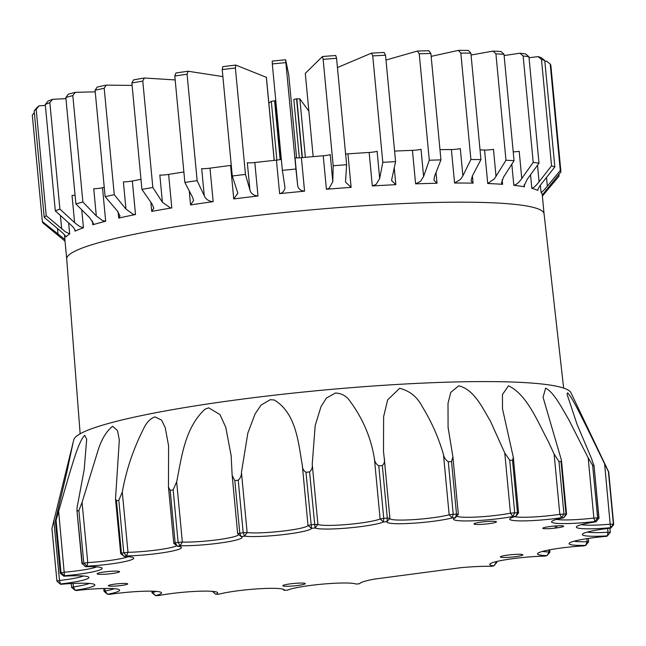 <?xml version="1.0" encoding="UTF-8"?>
<svg xmlns="http://www.w3.org/2000/svg" width="646" height="646" viewBox="0 0 646 646"><rect width="100%" height="100%" fill="white"/><g stroke="black" fill="none" stroke-linecap="round" stroke-linejoin="round"><path stroke-width="0.97" d="M515.419 556.682A11.281 1.219 -5.4 0 1 500.464 556.804A11.281 1.219 -5.4 0 1 507.869 555.084A11.281 1.219 -5.4 0 1 522.792 554.696A11.281 1.219 -5.4 0 1 515.419 556.682M297.822 585.462A11.281 1.219 -5.4 0 1 282.875 585.583A11.281 1.219 -5.4 0 1 290.28 583.863A11.281 1.219 -5.4 0 1 305.203 583.475A11.281 1.219 -5.4 0 1 297.822 585.462M112.121 573.535A11.281 1.219 -5.4 0 1 97.166 573.656A11.281 1.219 -5.4 0 1 104.571 571.936A11.281 1.219 -5.4 0 1 119.494 571.548A11.281 1.219 -5.4 0 1 112.121 573.535M488.998 523.68A11.281 1.219 -5.4 0 1 474.051 523.801A11.281 1.219 -5.4 0 1 481.448 522.081A11.281 1.219 -5.4 0 1 496.378 521.693A11.281 1.219 -5.4 0 1 488.998 523.68M121.27 585.502A9.714 1.05 -5.4 0 1 108.391 585.607A9.714 1.05 -5.4 0 1 114.762 584.121A9.714 1.05 -5.4 0 1 127.625 583.79A9.714 1.05 -5.4 0 1 121.27 585.502M544.069 213.85A239.739 25.88 174.6 0 0 544.069 213.802A239.739 25.88 174.6 0 0 225.179 219.422A239.739 25.88 174.6 0 0 66.716 258.925A239.739 25.88 174.6 0 0 66.716 258.973L64.907 239.836A239.739 25.88 -5.4 0 1 64.899 239.464L42.361 221.578L32.3 115.158L34.335 112.719M36.168 109.279A260.491 28.125 -5.4 0 0 34.165 110.926L44.219 217.347L59.787 230.452C63.421 233.505 65.488 235.677 65.989 236.985A239.739 25.88 -5.4 0 1 69.679 233.949L65.246 231.704L46.229 215.699L36.168 109.279L39.026 105.855L45.349 105.387M49.847 102.666A260.491 28.125 -5.4 0 0 45.268 104.49L55.322 210.911L70.277 224.364C73.789 227.497 75.364 229.758 75.009 231.139A239.739 25.88 -5.4 0 1 83.447 227.788L79.482 226.399L74.605 222.644L59.908 209.086L49.847 102.666L52.536 99.323L65.94 98.644M82.882 202.004A260.491 28.125 -5.4 0 0 75.889 203.918L89.705 217.767L93.484 223.564L92.806 224.76A239.739 25.88 -5.4 0 1 105.669 221.231L102.391 220.52L96.311 215.95L82.882 202.004L72.82 95.584L75.227 92.33L95.228 91.845M96.311 215.95L93.743 188.753A6.444 0.694 174.6 0 0 99.347 188.301A6.444 0.694 174.6 0 0 102.504 187.736A239.739 25.88 -5.4 0 1 104.248 187.292M114.261 194.712A260.491 28.125 -5.4 0 0 105.136 196.659L117.33 210.903L120.011 215.998L118.711 218.098A239.739 25.88 -5.4 0 1 135.507 214.512L133.084 214.278L125.954 209.062L114.261 194.712L104.2 88.292L106.219 85.127L132.099 85.409M125.954 209.062L123.386 181.865A6.444 0.694 174.6 0 0 129.975 181.405A6.444 0.694 174.6 0 0 132.341 181.025A239.739 25.88 -5.4 0 1 140.973 179.33M142.782 81.081A260.491 28.125 -5.4 0 0 131.873 82.987L141.926 189.399L152.093 204.047L153.821 208.214L151.721 211.404A239.739 25.88 -5.4 0 1 171.804 207.907L170.399 207.923L162.404 202.255L152.844 187.501L142.782 81.081L144.324 78.004L175.171 79.926M162.404 202.255L159.837 175.058A6.444 0.694 174.6 0 0 167.249 174.622A6.444 0.694 174.6 0 0 168.63 174.412A239.739 25.88 -5.4 0 1 183.876 171.981M197.143 180.646A260.491 28.125 -5.4 0 0 184.861 182.422L192.653 197.458L193.606 200.51L190.562 204.935A239.739 25.88 -5.4 0 1 213.156 201.657L212.881 201.689C208.634 201.189 205.759 199.218 204.257 195.778L197.143 180.646L187.082 74.225L188.075 71.238L222.886 76.599M204.257 195.778L201.689 168.582A6.444 0.694 174.6 0 0 209.716 168.202A6.444 0.694 174.6 0 0 209.99 168.17A239.739 25.88 -5.4 0 1 220.205 166.789A239.739 25.88 -5.4 0 1 230.582 165.441A6.444 0.694 174.6 0 0 230.856 165.408A6.444 0.694 174.6 0 0 231.276 165.352M245.456 174.412A260.491 28.125 -5.4 0 0 232.277 176.003L237.849 193.186L233.747 198.936A239.739 25.88 -5.4 0 1 257.988 196.013C253.539 195.568 250.842 193.525 249.905 189.884L245.456 174.412L235.394 67.992L235.79 65.076L266.346 77.342M282.367 170.366A260.491 28.125 -5.4 0 1 295.925 169.034L285.871 62.614A260.491 28.125 -5.4 0 0 272.305 63.954L282.367 170.366L284.829 186.516M284.781 186.064C285.346 189.068 284.119 191.474 281.115 193.275L279.613 193.647A239.739 25.88 -5.4 0 1 304.573 191.184C300.204 190.643 297.871 188.511 297.588 184.804L295.925 169.034M249.905 189.884L247.329 162.687A6.444 0.694 174.6 0 0 254.823 162.517A239.739 25.88 -5.4 0 1 276.448 160.151A6.444 0.694 174.6 0 0 277.966 159.974A6.444 0.694 174.6 0 0 281.325 159.36M336.566 58.302A260.491 28.125 -5.4 0 0 323.137 59.335L333.191 165.756L332.795 181.704L329.121 188.349L326.408 189.262A239.739 25.88 -5.4 0 1 351.125 187.356L345.497 182.035L346.619 164.714L336.566 58.302L335.702 55.508A257.269 27.778 -5.4 0 0 322.443 56.525L305.292 73.369L313.165 156.631L305.292 73.369M297.588 184.804L295.02 157.6A6.444 0.694 174.6 0 0 301.407 157.689A239.739 25.88 -5.4 0 1 323.242 155.767A6.444 0.694 174.6 0 0 326.012 155.476A6.444 0.694 174.6 0 0 330.227 154.507L332.795 181.704M385.525 55.217A260.491 28.125 -5.4 0 0 372.75 55.911L382.803 162.324L379.67 178.466L376.206 184.296L372.322 185.959A239.739 25.88 -5.4 0 1 395.845 184.675L391.533 180.484L395.586 161.629L385.525 55.217L384.063 52.455A257.269 27.778 -5.4 0 0 371.442 53.142L337.438 67.564M345.61 153.974A6.444 0.694 174.6 0 0 347.952 153.861A239.739 25.88 -5.4 0 1 369.157 152.464A6.444 0.694 174.6 0 0 373.162 152.076A6.444 0.694 174.6 0 0 377.103 151.269L379.67 178.466M440.943 159.901A260.491 28.125 -5.4 0 0 429.299 160.224L423.598 176.479L420.562 181.284L415.596 183.852A239.739 25.88 -5.4 0 1 437.019 183.254L433.918 180.129L434.597 176.172L440.943 159.901L430.882 53.481L428.855 50.743A257.269 27.778 -5.4 0 0 417.364 51.066L385.985 60.038M394.593 151.091A239.739 25.88 -5.4 0 1 412.431 150.356A6.444 0.694 174.6 0 0 417.599 149.92A6.444 0.694 174.6 0 0 421.03 149.283L423.598 176.479M470.886 53.158A260.491 28.125 -5.4 0 0 460.832 53.101L470.894 159.522L462.891 175.817L460.485 179.426L454.566 183.036A239.739 25.88 -5.4 0 1 473.066 183.133L471.031 180.977L472.387 175.874L480.947 159.578L470.886 53.158L468.366 50.428A257.269 27.778 -5.4 0 0 458.434 50.372L431.157 56.372M439.974 149.654A239.739 25.88 -5.4 0 1 451.401 149.541A6.444 0.694 174.6 0 0 457.61 149.073A6.444 0.694 174.6 0 0 460.315 148.62L462.891 175.817M514.054 160.684A260.491 28.125 -5.4 0 0 505.98 160.256L494.432 178.797L487.73 183.529A239.739 25.88 -5.4 0 1 502.596 184.328L501.433 182.996L503.67 176.915L514.054 160.684L503.993 54.272L501.07 51.527A257.269 27.778 -5.4 0 0 493.084 51.099L471.063 55.031M480.026 149.88A239.739 25.88 -5.4 0 1 484.565 150.034A6.444 0.694 174.6 0 0 491.671 149.589A6.444 0.694 174.6 0 0 493.463 149.315L496.039 176.511M528.945 56.759A260.491 28.125 -5.4 0 0 523.147 55.968L533.208 162.388L521.104 179.418C518.625 182.778 516.194 184.748 513.82 185.321A239.739 25.88 -5.4 0 1 524.479 186.791L523.963 186.113L527.241 179.273L539.006 163.18L528.945 56.759L525.707 53.989A257.269 27.778 -5.4 0 0 519.982 53.198L504.114 55.556M513.223 151.875A6.444 0.694 174.6 0 0 518.463 151.43A6.444 0.694 174.6 0 0 519.198 151.326L521.766 178.522M293.817 99.427L299.34 157.842L293.817 99.427L296.571 98.854A112.8 12.177 174.6 0 0 296.821 98.83L299.841 98.838L305.372 157.325M268.841 103.102L271.312 101.341L274.582 100.784A112.8 12.177 174.6 0 0 274.833 100.76L275.785 100.711M560.276 170.479A260.491 28.125 -5.4 0 1 560.93 171.893L550.868 65.472A260.491 28.125 -5.4 0 0 550.214 64.059L560.276 170.479L547.332 186.169C544.336 189.851 542.252 191.951 541.065 192.476A239.739 25.88 -5.4 0 1 542.26 194.712L544.069 213.826M537.811 189.738L537.876 190.417C537.787 189.092 539.224 186.565 542.196 182.85L554.833 166.967A260.491 28.125 -5.4 0 0 551.547 165.836L539.087 181.784C536.228 185.523 533.806 187.711 531.828 188.341A239.739 25.88 -5.4 0 1 537.876 190.417L537.755 190.19M384.281 458.668L384.209 458.03C384.984 461.099 384.362 463.61 382.327 465.564A280.388 30.273 174.6 0 0 378.774 465.831C376.125 464.191 374.672 461.833 374.422 458.749C370.941 437.1 362.293 417.235 348.477 399.155C345.061 395.263 340.692 393.22 335.379 393.026L326.375 398.122L321.005 406.641L315.191 425.496L312.236 464.216C312.704 467.308 311.816 469.868 309.571 471.919A280.388 30.273 174.6 0 0 305.962 472.283C303.475 470.7 302.255 468.35 302.312 465.233C298.234 442.365 296.393 413.585 274.372 400.027L270.254 399.688L261.081 405.074L255.138 413.828L247.846 433.062L241.442 472.347C241.596 475.464 240.522 478.08 238.229 480.196A280.388 30.273 174.6 0 0 234.821 480.648L239.787 533.192L241.184 536.608L237.671 533.725L239.787 533.192A280.388 30.273 -5.4 0 1 241.491 532.966A280.388 30.273 -5.4 0 1 243.195 532.74L247.135 532.554A32.227 3.48 174.6 0 0 286.719 530.608A32.227 3.48 174.6 0 0 308.005 525.44L310.928 524.827A280.388 30.273 -5.4 0 1 314.537 524.463L317.921 524.423A32.227 3.48 174.6 0 0 360.185 523.09A32.227 3.48 174.6 0 0 380.106 518.956L383.74 518.375A280.388 30.273 -5.4 0 1 387.301 518.108L389.901 518.237A32.227 3.48 174.6 0 0 389.829 518.512A32.227 3.48 174.6 0 0 432.699 517.761A32.227 3.48 174.6 0 0 449.164 514.781L453.242 514.264A280.388 30.273 -5.4 0 1 456.512 514.127L458.329 514.273L455.422 517.761A277.166 29.926 174.6 0 0 452.192 517.898A35.449 3.828 -5.4 0 1 434.08 521.177A35.449 3.828 -5.4 0 1 387.002 521.702A277.166 29.926 174.6 0 0 383.482 521.96A35.449 3.828 -5.4 0 1 361.566 526.506A35.449 3.828 -5.4 0 1 315.078 527.976A277.166 29.926 174.6 0 0 311.509 528.339A35.449 3.828 -5.4 0 1 288.1 534.024A35.449 3.828 -5.4 0 1 244.551 536.164A277.166 29.926 174.6 0 0 242.864 536.39A277.166 29.926 174.6 0 0 241.184 536.608A35.449 3.828 -5.4 0 1 241.854 536.963A35.449 3.828 -5.4 0 1 218.671 543.205A35.449 3.828 -5.4 0 1 180.234 545.708A277.166 29.926 174.6 0 0 177.295 546.201A35.449 3.828 -5.4 0 1 181.211 547.194A35.449 3.828 -5.4 0 1 158.028 553.436A35.449 3.828 -5.4 0 1 126.503 555.948A277.166 29.926 174.6 0 0 124.185 556.464A35.449 3.828 -5.4 0 1 133.472 557.773A35.449 3.828 -5.4 0 1 110.288 564.015A35.449 3.828 -5.4 0 1 87.024 566.203A277.166 29.926 174.6 0 0 85.49 566.695A35.449 3.828 -5.4 0 1 101.898 567.971A35.449 3.828 -5.4 0 1 78.715 574.213A35.449 3.828 -5.4 0 1 64.487 575.756A277.166 29.926 174.6 0 0 63.841 576.2A35.449 3.828 -5.4 0 1 88.639 577.112A35.449 3.828 -5.4 0 1 65.456 583.354A35.449 3.828 -5.4 0 1 60.417 583.976A277.166 29.926 174.6 0 0 60.708 584.331A35.449 3.828 -5.4 0 1 94.599 584.557A35.449 3.828 -5.4 0 1 75.114 590.283A277.166 29.926 174.6 0 0 76.317 590.533A35.449 3.828 -5.4 0 1 119.373 589.798A35.449 3.828 -5.4 0 1 107.551 594.255A277.166 29.926 174.6 0 0 109.586 594.385A35.449 3.828 -5.4 0 1 161.266 592.495A35.449 3.828 -5.4 0 1 155.541 595.628A277.166 29.926 174.6 0 0 158.262 595.62A35.449 3.828 -5.4 0 1 194.478 591.437A35.449 3.828 -5.4 0 1 217.436 592.447A35.449 3.828 -5.4 0 1 215.788 594.296A277.166 29.926 174.6 0 0 219.026 594.159A35.449 3.828 -5.4 0 1 256.656 588.926A35.449 3.828 -5.4 0 1 284.046 589.661A35.449 3.828 -5.4 0 1 284.216 590.355A277.166 29.926 174.6 0 0 287.728 590.097A35.449 3.828 -5.4 0 1 323.266 584.057A35.449 3.828 -5.4 0 1 356.132 584.081A277.166 29.926 174.6 0 0 359.701 583.718A39.802 4.296 -5.4 0 1 359.87 583.419A39.802 4.296 -5.4 0 1 374.785 579.058L460.42 567.737A39.802 4.296 -5.4 0 1 490.976 566.356A277.166 29.926 174.6 0 0 493.924 565.856A35.449 3.828 -5.4 0 1 489.926 564.039A35.449 3.828 -5.4 0 1 544.707 556.109A277.166 29.926 174.6 0 0 547.025 555.592A35.449 3.828 -5.4 0 1 537.666 553.461A35.449 3.828 -5.4 0 1 584.186 545.854A277.166 29.926 174.6 0 0 585.72 545.361A35.449 3.828 -5.4 0 1 569.239 543.262A35.449 3.828 -5.4 0 1 606.731 536.301A277.166 29.926 174.6 0 0 607.369 535.857A35.449 3.828 -5.4 0 1 582.498 534.121A35.449 3.828 -5.4 0 1 610.793 528.089A277.166 29.926 174.6 0 0 610.502 527.725A35.449 3.828 -5.4 0 1 576.539 526.676A35.449 3.828 -5.4 0 1 596.105 521.782A277.166 29.926 174.6 0 0 594.901 521.524A35.449 3.828 -5.4 0 1 551.765 521.427A35.449 3.828 -5.4 0 1 563.659 517.801A277.166 29.926 174.6 0 0 561.624 517.672A35.449 3.828 -5.4 0 1 556.852 518.35A35.449 3.828 -5.4 0 1 509.872 518.738A35.449 3.828 -5.4 0 1 515.678 516.437A277.166 29.926 174.6 0 0 512.948 516.437A35.449 3.828 -5.4 0 1 500.69 518.399A35.449 3.828 -5.4 0 1 453.702 518.786A35.449 3.828 -5.4 0 1 455.422 517.761L456.512 514.127L451.546 461.583L452.911 456.892L448.082 427.329L448.001 403.379L450.755 392.405L458.692 385.84C474.277 389.425 482.707 408.32 490.443 421.208L504.768 452.991L509.742 460.243L514.709 512.787A280.388 30.273 -5.4 0 1 517.47 512.787L518.568 512.981L515.678 516.437L517.47 512.787L512.504 460.243L513.336 457.449L502.491 408.708L502.443 394.569L508.475 385.791C527.249 394.585 538.199 422.888 548.583 442.042L554.123 454.106L558.984 461.494L563.958 514.038A280.388 30.273 -5.4 0 1 566.009 514.168L566.55 514.353L563.659 517.801L566.009 514.168L561.043 461.624L561.463 460.307L543.06 397.298L545.612 388.181C553.638 391.831 562.028 408.183 568.738 419.634L588.183 457.853L592.648 465.386L597.615 517.93A280.388 30.273 -5.4 0 1 598.834 518.189L596.105 521.782L598.834 518.189L593.997 465.282L599.012 518.286M57.236 581.489L57.219 581.481A280.388 30.273 -5.4 0 1 56.921 581.109L51.938 528.525L72.917 443.406L66.619 473.195L55.411 520.7A280.388 30.273 174.6 0 1 56.065 520.256L68.468 477.023C73.063 462.552 78.546 441.694 84.666 435.315L86.693 439.118L84.206 469.505L77.803 503.759C76.931 507.053 76.769 509.492 77.318 511.083A280.388 30.273 174.6 0 1 78.869 510.582L82.066 502.378L98.386 449.309C101.939 438.602 106.695 430.922 112.654 426.271L117.524 430.632L119.316 440.039L115.513 498.954L116.458 500.739A280.388 30.273 174.6 0 1 118.807 500.214L122.296 492.099C126.269 469.497 133.811 447.492 144.93 426.085C147.643 421.378 150.994 418.309 154.967 416.896L161.589 420.102L165.231 427.684L168.598 445.797L168.461 486.995L170.181 490.354A280.388 30.273 174.6 0 1 173.16 489.854L176.657 481.851C181.631 457.812 184.433 428.411 204.952 409.217L208.723 407.828L219.987 414.611L225.761 427.289L231.147 455.696L232.156 475.375L234.821 480.648M170.181 490.354L175.147 542.898L177.295 546.201L173.782 543.318L175.147 542.898A280.388 30.273 -5.4 0 1 178.126 542.398L182.35 542.059A32.227 3.48 174.6 0 0 217.29 539.79A32.227 3.48 174.6 0 0 238.592 534.492M384.209 458.03L383.506 451.635L383.619 416.67L387.648 399.866L399.648 388.303C409.774 390.87 417.284 396.927 422.177 406.479C431.625 421.951 438.723 437.988 443.471 454.574C444.036 457.634 445.643 460.017 448.276 461.72L453.242 514.264L452.192 517.898L449.164 514.781L443.471 454.574M456.762 516.162A32.227 3.48 174.6 0 0 499.31 514.975A32.227 3.48 174.6 0 0 510.453 513.199L514.709 512.787L512.948 516.437L510.453 513.199L504.768 452.991M514.709 516.695A32.227 3.48 174.6 0 0 555.471 514.935A32.227 3.48 174.6 0 0 559.816 514.313L563.958 514.038L561.624 517.672L559.816 514.313L554.123 454.106M592.648 465.386A280.388 30.273 174.6 0 1 593.86 465.645L591.526 458.563L576.935 424.018L567.043 394.197L567.568 392.833C571.96 396.991 579.817 413.577 585.785 425.254L608.435 471.661A280.388 30.273 174.6 0 1 608.726 472.024L570.943 392.72A249.857 26.97 174.6 0 0 238.891 399.567A249.857 26.97 174.6 0 0 73.838 439.708L72.36 445.328M51.955 528.565L56.913 581.061L59.497 580.496A32.227 3.48 174.6 0 0 64.075 579.93A32.227 3.48 174.6 0 0 83.504 576.006M60.328 573.317L55.346 520.619L60.377 573.244L63.841 576.2L60.377 573.244A280.388 30.273 -5.4 0 1 61.031 572.8L64.398 572.203A32.227 3.48 174.6 0 0 77.334 570.798A32.227 3.48 174.6 0 0 96.763 566.865M76.931 510.421L82.284 563.635L85.49 566.695L82.284 563.635A280.388 30.273 -5.4 0 1 83.835 563.134L87.759 562.585A32.227 3.48 174.6 0 0 108.908 560.591A32.227 3.48 174.6 0 0 128.336 556.666M116.458 500.739L121.432 553.283L124.185 556.464L120.697 553.614L121.432 553.283A280.388 30.273 -5.4 0 1 123.774 552.758L127.989 552.306A32.227 3.48 174.6 0 0 156.647 550.021A32.227 3.48 174.6 0 0 176.778 545.781M557.207 527.839L555.697 528.032A9.714 1.05 -5.4 0 1 542.818 528.145A9.714 1.05 -5.4 0 1 549.189 526.66L550.699 526.458A9.714 1.05 -5.4 0 1 563.562 526.127A9.714 1.05 -5.4 0 1 557.207 527.839L556.424 525.901M57.219 581.481L60.708 584.331L57.219 581.481M71.779 587.489L73.394 586.907A32.227 3.48 174.6 0 0 89.463 583.451M104.902 588.482L105.136 591.001L107.551 594.255L104.063 591.405L105.136 591.001A32.227 3.48 174.6 0 0 114.237 588.7M152.448 591.203L152.569 592.487L155.541 595.628L152.052 592.778L152.569 592.487A32.227 3.48 174.6 0 0 156.13 591.389M212.542 591.356L215.788 594.296L212.332 591.34M496.386 561.568L496.814 562.4L493.924 565.856L496.451 562.238A32.227 3.48 174.6 0 1 494.763 561.996M548.882 549.964L549.068 551.95L549.932 552.104L547.025 555.592L549.068 551.95A32.227 3.48 174.6 0 1 542.503 551.418M586.826 538.659L587.117 541.719L588.627 541.873L585.72 545.361L587.117 541.719A32.227 3.48 174.6 0 1 574.076 541.211M587.335 532.078A32.227 3.48 174.6 0 0 608.007 532.247L610.276 532.361L607.369 535.857L610.268 532.401M581.376 524.633A32.227 3.48 174.6 0 0 610.308 524.181L613.401 524.205A280.388 30.273 -5.4 0 1 613.692 524.576L613.587 524.697M588.183 457.853L593.868 518.06L597.615 517.93L594.901 521.524L593.868 518.06A32.227 3.48 174.6 0 1 556.602 519.384M561.043 461.624A280.388 30.273 174.6 0 0 558.984 461.494M512.504 460.243A280.388 30.273 174.6 0 0 509.742 460.243M451.546 461.583A280.388 30.273 174.6 0 0 448.276 461.72M550.214 64.059L546.71 61.192L544.853 61.378M546.04 189.859L546.193 191.507L559.065 176.124L558.895 174.339M308.836 111.136L299.841 98.838M65.028 241.128L43.016 222.999A260.491 28.125 -5.4 0 1 42.361 221.578M34.165 110.926L37.048 107.486A257.269 27.778 -5.4 0 1 39.026 105.855M44.219 217.347A260.491 28.125 -5.4 0 1 46.229 215.699M45.268 104.49L48.014 101.123A257.269 27.778 -5.4 0 1 52.536 99.323M55.322 210.911A260.491 28.125 -5.4 0 1 59.908 209.086M75.889 203.918L65.835 97.506A260.491 28.125 -5.4 0 1 72.82 95.584M65.835 97.506L68.323 94.227A257.269 27.778 -5.4 0 1 75.227 92.33M105.136 196.659L95.075 90.238L97.207 87.057A257.269 27.778 -5.4 0 1 106.219 85.127M95.075 90.238A260.491 28.125 -5.4 0 1 104.2 88.292M131.873 82.987L133.544 79.886A257.269 27.778 -5.4 0 1 144.324 78.004M141.926 189.399A260.491 28.125 -5.4 0 1 152.844 187.501M184.861 182.422L174.8 76.01A260.491 28.125 -5.4 0 1 187.082 74.225M174.8 76.01L175.946 72.99A257.269 27.778 -5.4 0 1 188.075 71.238M232.277 176.003L222.224 69.582A260.491 28.125 -5.4 0 1 235.394 67.992M222.224 69.582L222.781 66.643A257.269 27.778 -5.4 0 1 235.79 65.076M285.871 62.614L285.637 59.763L288.746 74.823L296.595 157.899L288.746 74.831M272.305 63.954L272.241 61.087A257.269 27.778 -5.4 0 1 285.637 59.763M323.137 59.335L322.443 56.525M333.191 165.756A260.491 28.125 -5.4 0 1 346.619 164.714M372.75 55.911L371.442 53.142M382.803 162.324A260.491 28.125 -5.4 0 1 395.586 161.629M429.299 160.224L419.246 53.804A260.491 28.125 -5.4 0 1 430.882 53.481M419.246 53.804L417.364 51.066M460.832 53.101L458.434 50.372M470.894 159.522A260.491 28.125 -5.4 0 1 480.947 159.578M505.98 160.256L495.918 53.836A260.491 28.125 -5.4 0 1 503.993 54.272M495.918 53.836L493.084 51.099M523.147 55.968L519.982 53.198M533.208 162.388A260.491 28.125 -5.4 0 1 539.006 163.18M551.547 165.836L541.485 59.416A260.491 28.125 -5.4 0 1 544.772 60.546L541.34 57.728A257.269 27.778 -5.4 0 0 538.094 56.614L529.034 57.728M541.485 59.416L538.094 56.614M554.833 166.967L544.772 60.546M542.269 195.084L560.93 171.893M546.193 191.507L542.39 196.085M75.251 230.606L75.009 231.139L74.855 229.564M74.605 222.644L72.037 195.447A6.444 0.694 174.6 0 0 75.065 195.205M64.455 234.781L64.899 239.464M68.629 222.886L69.679 233.949M81.743 209.788L83.447 227.788M102.504 187.736L105.669 221.231M132.341 181.025L135.507 214.512M168.63 174.412L171.804 207.907M209.99 168.17L213.156 201.657M276.868 160.111L271.312 101.341M541.065 192.476L540.387 185.249M531.828 188.341L530.544 174.751M524.269 184.498L524.479 186.791M513.82 185.321L511.818 164.181M502.16 179.733L502.596 184.328M487.73 183.529L484.565 150.034M472.379 175.89L473.066 183.133M454.566 183.036L451.401 149.541M436.002 172.555L437.019 183.254M415.596 183.852L412.431 150.356M394.213 167.427L395.845 184.675M372.322 185.959L369.157 152.464M347.952 153.861L351.125 187.356M326.408 189.262L323.242 155.767M301.407 157.689L304.573 191.184M279.613 193.647L276.448 160.151M254.823 162.517L257.988 196.013M233.747 198.936L230.582 165.441M302.312 465.233L308.005 525.44L311.509 528.339L305.962 472.283M374.422 458.749L380.106 518.956L383.482 521.96L383.74 518.375L378.774 465.831M53.804 520.288L59.497 580.496L60.417 583.976L56.921 581.109M58.705 511.995L64.487 575.756L61.031 572.8L56.065 520.256M82.066 502.378L87.759 562.585L87.024 566.203L83.835 563.134L78.869 510.582M122.296 492.099L127.989 552.306L126.503 555.948L123.774 552.758L118.807 500.214M176.657 481.851L182.35 542.059L180.234 545.708L178.126 542.398L173.16 489.854M71.625 587.432L75.114 590.283L73.394 586.907L73.071 583.467M282.665 589.095L284.216 590.355L282.698 589.104M359.701 583.718L360.21 583.112L359.701 583.718M607.644 528.468L608.007 532.247L607.369 535.857M613.7 524.592L608.734 472.032L613.692 524.576L610.793 528.089L613.684 524.633M608.435 471.661L613.401 524.205L610.502 527.725L604.616 463.973M458.159 514.402L455.422 517.761M382.327 465.564L387.301 518.108L387.002 521.702L389.901 518.237M309.571 471.919L315.078 527.976L317.921 524.423L312.236 464.216M241.442 472.347L247.135 532.554L244.551 536.164L243.195 532.74L238.229 480.196M384.338 459.379L389.893 518.181M190.562 204.935L189.23 190.845M151.721 211.404L150.849 202.255M118.711 218.098L118.121 211.896M92.806 224.76L92.467 221.118M280.388 159.578L274.833 100.76M274.582 100.784L280.146 159.627M302.376 157.6L296.821 98.83M296.571 98.854L302.126 157.624M546.508 177.424L547.332 186.169M58.027 234.45L57.462 228.49M61.677 228.886L60.409 215.489M274.195 160.394L266.33 77.213M537.52 165.214L539.087 181.784M554.874 526.014L555.697 528.032M119.316 440.039L119.357 440.491M544.069 213.802L563.635 388.093M66.716 258.925L80.152 433.797M241.184 536.608L237.696 533.758M168.461 486.995L173.782 543.318M115.529 499.092L120.681 553.582M76.939 510.421L81.985 563.813M71.238 583.564L71.601 587.392M103.772 588.506L104.046 591.373M151.883 591.187L152.028 592.737M496.742 561.487L496.831 562.367M549.714 549.811L549.932 552.104M588.304 538.433L588.627 541.873M609.889 528.194L610.276 532.361M561.463 460.307L566.566 514.313M513.352 457.602L518.585 512.94M452.935 457.174L458.329 514.273M448.082 427.329L448.171 428.241M384.305 458.918L389.909 518.205M383.506 451.635L383.562 452.184M232.197 475.731L237.671 533.725M274.259 160.386L266.402 77.27"/></g></svg>
